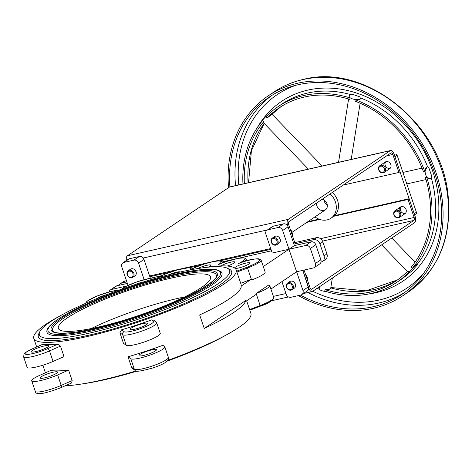<?xml version="1.0" encoding="UTF-8"?>
<svg xmlns="http://www.w3.org/2000/svg" width="472" height="472" viewBox="0 0 472 472"><rect width="100%" height="100%" fill="white"/><g stroke="black" fill="none" stroke-linecap="round" stroke-linejoin="round"><path stroke-width="0.71" d="M68.593 370.107L57.631 374.927A18.078 3.044 161.3 0 1 31.724 380.845A18.078 3.044 161.3 0 1 40.055 375.175L50.587 370.544A106.837 18.001 161.3 0 0 68.593 370.107L72.145 380.609L71.661 382.957L60.988 387.648A2.407 1.097 -113.7 0 0 61.189 385.423A18.078 3.044 161.3 0 1 35.276 391.347C35.636 395.79 45.766 393.477 60.988 387.648A2.407 1.097 -113.7 0 1 60.776 387.695M164.828 346.867L168.386 357.369C169.908 360.425 164.746 363.947 152.893 367.942C140.538 371.311 134.644 372.137 135.204 370.42L132.461 368.461L131.588 367.293L128.03 356.797A106.837 18.001 161.3 0 0 162.858 345.327L164.586 346.56A18.089 3.05 161.3 0 1 164.828 346.867A18.089 3.05 161.3 0 1 149.707 355.198A18.089 3.05 161.3 0 1 130.803 358.773L128.03 356.797M42.309 344.531L42.592 344.407A106.837 18.001 -18.7 0 0 58.192 344.029L60.469 346.112L64.021 356.608L53.065 361.428A18.078 3.044 161.3 0 1 27.152 367.346L23.6 356.844A18.078 3.044 -18.7 0 0 49.507 350.926L60.469 346.112M44.132 345.988A9.239 1.558 -18.7 0 0 35.264 348.956A9.239 1.558 -18.7 0 0 31.211 351.764A9.239 1.558 -18.7 0 0 40.456 350.277A9.239 1.558 -18.7 0 0 48.71 345.84A9.239 1.558 -18.7 0 0 44.132 345.988M151.718 319.886L153.453 321.125A15.682 2.643 161.3 0 1 141.441 328.294A15.682 2.643 161.3 0 1 124.165 331.71A2.407 2.36 125.5 0 0 122.679 334.772A18.089 3.05 -18.7 0 0 141.582 331.197A18.089 3.05 -18.7 0 0 156.704 322.866L160.262 333.368A18.089 3.05 161.3 0 1 145.134 341.698A18.089 3.05 161.3 0 1 126.23 345.274L123.463 343.297L119.906 332.795L121.534 329.834A106.837 18.001 -18.7 0 0 151.718 319.886L153.884 320.181M142.981 323.603A9.239 1.558 -18.7 0 0 134.113 326.571A9.239 1.558 -18.7 0 0 130.06 329.379A9.239 1.558 -18.7 0 0 139.311 327.892A9.239 1.558 -18.7 0 0 147.559 323.456A9.239 1.558 -18.7 0 0 142.981 323.603M240.72 283.312L251.198 279.318L241.033 286.162L241.286 286.911A106.837 18.001 -18.7 0 1 199.662 314.942L204.234 328.447L245.859 300.41A106.837 18.001 161.3 0 1 204.234 328.447M269.713 285.507L273.778 297.507C272.58 300.788 268.096 303.679 260.32 306.186L249.818 310.192L260.32 306.186L256.178 293.507A19.682 3.316 161.3 0 0 269.713 285.507A19.682 3.316 161.3 0 0 268.857 284.923L256.019 293.566L256.272 294.316L246.113 301.16L245.859 300.41M270.916 289.059L296.611 271.76L302.953 290.51A4.018 3.369 56 0 1 301.85 294.599A4.018 3.369 56 0 1 300.876 295.018L290.823 297.295A4.018 3.369 56 0 1 286.203 294.304L281.92 281.648M263.299 266.562L288.994 249.257L296.611 271.76L313.361 267.966A4.018 3.369 56 0 0 314.334 267.547L319.78 263.877A4.018 3.369 -124 0 0 320.889 259.789L315.443 263.453A4.018 3.369 56 0 1 314.334 267.547M251.198 279.318L251.611 280.008A19.682 3.316 161.3 0 0 265.146 272.008L261.081 260.007C257.151 257.983 249.818 259.069 239.08 263.27L239.493 263.14M59.348 316.299A106.837 18.001 -18.7 0 0 33.783 338.394A106.837 18.001 -18.7 0 0 86.712 336.642A106.837 18.001 -18.7 0 0 189.313 302.346A106.837 18.001 -18.7 0 0 236.177 269.884A106.837 18.001 -18.7 0 0 202.453 267.86M136.131 370.892A106.837 18.001 161.3 0 1 101.439 380.143A106.837 18.001 161.3 0 1 65.148 385.819M246.644 300.806L250.897 313.384A106.837 18.001 161.3 0 1 167.755 360.39M241.033 286.162A106.837 18.001 -18.7 0 0 240.997 284.138L236.177 269.884M157.766 277.713A18.88 3.18 161.3 0 1 179.968 269.223A18.88 3.18 161.3 0 1 190.051 269.813L190.641 269.506M190.051 269.813A18.88 3.18 161.3 0 1 214.135 261.523A18.88 3.18 161.3 0 1 218.383 264.585L219.132 264.267M218.383 264.585A18.88 3.18 161.3 0 1 241.941 257.877A18.88 3.18 161.3 0 1 238.625 263.453L239.08 263.27M227.215 266.037A8.03 1.351 -18.7 0 0 234.802 262.043A8.03 1.351 -18.7 0 0 230.82 262.172A8.03 1.351 -18.7 0 0 220.843 265.907M143.075 282.061A8.03 1.351 -18.7 0 0 142.155 282.25A8.03 1.351 -18.7 0 0 134.549 284.781M235.18 268.426A8.03 1.351 -18.7 0 0 243.924 266.385A8.03 1.351 -18.7 0 0 249.794 262.993A8.03 1.351 -18.7 0 0 245.812 263.128A8.03 1.351 -18.7 0 0 234.578 267.966M208.73 266.945A8.03 1.351 -18.7 0 0 210.854 265.181A8.03 1.351 -18.7 0 0 206.878 265.311A8.03 1.351 -18.7 0 0 197.756 268.562M180.239 271.996A8.03 1.351 -18.7 0 0 176.322 272.226A8.03 1.351 -18.7 0 0 168.646 274.792M107.014 294.563A8.03 1.351 -18.7 0 0 97.332 298.392M109.138 291.956A4.018 3.369 56 0 1 110.424 289.891A4.018 3.369 56 0 1 111.398 289.472L126.791 285.985M287.59 283.058L289.796 281.572A4.018 3.369 56 0 1 290.77 281.153A4.018 3.369 56 0 1 295.147 283.566A4.018 3.369 56 0 1 294.28 288.239L292.079 289.719A4.018 3.369 -124 0 0 293.183 285.631A4.018 3.369 -124 0 0 287.59 283.058A4.018 3.369 -124 0 0 286.48 287.147A4.018 3.369 -124 0 0 292.079 289.719M301.85 294.599L307.29 290.929A4.018 3.369 -124 0 0 308.399 286.84L302.953 290.51M278.026 227.516A4.018 3.369 56 0 1 282.645 230.507L288.091 226.843A4.018 3.369 -124 0 0 283.471 223.852L278.026 227.516L267.972 229.793A4.018 3.369 56 0 0 266.999 230.212A4.018 3.369 56 0 0 265.889 234.301L272.238 253.051L305.744 245.464A4.018 3.369 56 0 1 310.369 248.455L315.443 263.453M310.369 248.455L315.809 244.791L320.889 259.789M315.809 244.791A4.018 3.369 -124 0 0 311.19 241.8L305.744 245.464M282.645 230.507L288.994 249.257L294.434 245.593L311.19 241.8M272.356 238.059L274.562 236.572A4.018 3.369 56 0 1 275.536 236.153A4.018 3.369 56 0 1 279.92 238.566A4.018 3.369 56 0 1 279.052 243.233L276.846 244.72A4.018 3.369 -124 0 0 277.955 240.631A4.018 3.369 -124 0 0 272.356 238.059A4.018 3.369 -124 0 0 271.252 242.148A4.018 3.369 -124 0 0 276.846 244.72M267.972 229.793L273.418 226.129L283.471 223.852M273.418 226.129A4.018 3.369 -124 0 0 272.444 226.548L266.999 230.212M111.398 289.472L116.844 285.808A4.018 3.369 -124 0 0 115.87 286.227L110.424 289.891M116.844 285.808L127.387 283.418M123.888 262.42L129.334 258.756A4.018 3.369 -124 0 0 128.355 259.175L122.915 262.839A4.018 3.369 56 0 1 123.888 262.42L133.942 260.143A4.018 3.369 56 0 1 138.561 263.134L144.155 279.654M128.054 285.389L121.805 266.928A4.018 3.369 56 0 1 122.915 262.839M129.334 258.756L139.382 256.479L133.942 260.143M128.272 270.686L130.478 269.199A4.018 3.369 56 0 1 131.452 268.78A4.018 3.369 56 0 1 135.836 271.193A4.018 3.369 56 0 1 134.968 275.866L132.762 277.347A4.018 3.369 -124 0 0 133.865 273.258A4.018 3.369 -124 0 0 128.272 270.686A4.018 3.369 -124 0 0 127.163 274.775A4.018 3.369 -124 0 0 132.762 277.347M138.561 263.134L144.001 259.47A4.018 3.369 -124 0 0 139.382 256.479M150.232 278.297L161.542 275.683M144.001 259.47L150.35 278.22M294.257 282.321A4.018 3.369 -124 0 0 295.265 283.825A4.018 3.369 56 0 1 294.257 282.321M279.023 237.322A4.018 3.369 -124 0 0 280.038 238.826A4.018 3.369 56 0 1 279.023 237.322M134.939 269.949A4.018 3.369 -124 0 0 135.948 271.453A4.018 3.369 56 0 1 134.939 269.949M119.032 285.312A5.623 4.714 56 0 1 120.448 283.642A5.623 4.714 56 0 1 121.811 283.058L126.879 281.914M149.842 276.71L170.646 272.002M188.912 267.866L201.196 265.081M219.462 260.945L270.963 249.287M293.926 244.083L313.479 239.658A5.623 4.714 56 0 1 319.945 243.847L324.01 255.848A5.623 4.714 56 0 1 322.459 261.571A5.623 4.714 56 0 1 321.096 262.155L320.984 262.184M120.448 283.642L123.351 281.69A5.623 4.714 56 0 1 124.714 281.106L126.472 280.704M343.291 185.059L398.917 172.463L392.822 154.462A2.407 1.251 -102.8 0 0 391.199 152.845A2.407 1.251 -102.8 0 0 390.975 152.946L289 221.628A2.407 1.251 77.2 0 0 288.669 224.607L294.764 242.608L316.382 237.699A5.623 4.714 56 0 1 322.848 241.888L326.913 253.889A5.623 4.714 56 0 1 325.361 259.618L322.459 261.571M191.502 268.898L192.098 268.769M222.052 261.984L233.728 259.34M237.735 258.432L271.471 250.791M308.629 288.404L302.817 270.35L308.399 286.84M288.091 226.843L294.434 245.593M39.837 331.621L38.828 333.58A102.017 17.187 -18.7 0 0 140.491 320.417A102.017 17.187 -18.7 0 0 229.244 269.128L227.256 268.179A100.412 16.915 -18.7 0 0 179.832 272.09A100.412 16.915 -18.7 0 0 39.837 331.621A100.412 16.915 -18.7 0 0 139.895 318.665A100.412 16.915 -18.7 0 0 227.256 268.179M82.234 383.913A100.412 16.915 -18.7 0 0 137.063 371.11M167 361.186A100.412 16.915 -18.7 0 0 225.339 335.48M151.866 349.858A9.239 1.558 -18.7 0 0 142.998 352.82A9.239 1.558 -18.7 0 0 138.945 355.628A9.239 1.558 -18.7 0 0 148.19 354.142A9.239 1.558 -18.7 0 0 156.444 349.705A9.239 1.558 -18.7 0 0 151.866 349.858M53.017 372.237A9.239 1.558 -18.7 0 0 44.15 375.205A9.239 1.558 -18.7 0 0 40.096 378.013A9.239 1.558 -18.7 0 0 49.342 376.526A9.239 1.558 -18.7 0 0 57.596 372.089A9.239 1.558 -18.7 0 0 53.017 372.237M92.736 330.748A92.376 15.564 161.3 0 1 46.905 330.654C47.436 326.73 54.038 321.143 66.711 313.886C82.93 304.936 103.604 296.15 128.744 287.531C149.471 280.533 168.297 275.382 185.236 272.09C200.624 269.14 211.432 268.456 217.657 270.043L221.055 271.713A92.376 15.564 161.3 0 1 185.048 299.454A92.376 15.564 161.3 0 1 92.736 330.748M216.329 276.45A86.352 14.549 -18.7 0 0 129.806 288.858A86.352 14.549 -18.7 0 0 53.537 331.55C54.481 333.851 72.499 334.129 94.73 328.518L135.417 317.054C160.521 308.664 181.289 300.009 197.733 291.088C210.341 283.583 216.536 278.704 216.329 276.45M170.764 278.197A80.329 13.535 161.3 0 1 210.559 276.887A80.329 13.535 161.3 0 1 138.809 315.461A80.329 13.535 161.3 0 1 58.386 328.394A80.329 13.535 161.3 0 1 93.621 303.986A80.329 13.535 161.3 0 1 170.764 278.197M91.226 328.559A80.329 13.535 161.3 0 1 177.614 298.446A80.329 13.535 161.3 0 1 184.57 296.965M384.143 166.12A4.018 3.369 56 0 1 385.246 162.032A4.018 3.369 56 0 1 390.285 163.477A4.018 3.369 56 0 1 389.736 168.693L384.261 172.38A4.018 3.369 -124 0 0 385.37 168.286A4.018 3.369 -124 0 0 379.777 165.713A4.018 3.369 -124 0 0 378.668 169.808A4.018 3.369 -124 0 0 384.261 172.38M385.229 165.389A4.018 3.369 -124 0 0 390.238 168.262A4.018 3.369 56 0 1 385.789 166.51A4.018 3.369 56 0 1 385.836 161.725A4.018 3.369 -124 0 0 385.229 165.389M229.374 187.118A4.82 2.496 -102.8 0 1 229.829 186.918L390.668 150.497A4.82 2.496 77.2 0 0 390.208 150.698L229.374 187.118L127.399 255.794L288.239 219.374A4.82 2.496 77.2 0 0 287.584 225.345L293.672 243.34L294.764 242.608M398.917 172.463L400.002 171.731L393.913 153.73A4.82 2.496 77.2 0 0 390.668 150.497M126.407 260.485A4.82 2.496 -102.8 0 1 127.399 255.794M270.71 248.543L149.589 275.967M288.239 219.374L390.208 150.698M323.922 199.963A6.024 5.05 -124 0 0 327.291 204.96M314.983 216.884A16.066 13.476 -124 0 0 330.949 218.235A16.066 13.476 -124 0 0 330.146 193.909M332.323 192.446A16.066 13.476 56 0 1 334.565 215.621L409.141 198.73L415.236 216.731A4.82 2.496 77.2 0 1 414.581 222.695L312.606 291.377A4.82 2.496 77.2 0 1 312.145 291.578L303.39 293.56M322.175 199.284A6.024 5.05 56 0 1 327.078 204.01A6.024 5.05 56 0 1 325.344 209.904A6.024 5.05 56 0 1 319.225 209.297A6.024 5.05 56 0 1 316.688 202.978M405.472 213.261A4.018 3.369 56 0 1 401.017 211.509A4.018 3.369 56 0 1 401.07 206.724A4.018 3.369 -124 0 0 400.462 210.388A4.018 3.369 -124 0 0 405.472 213.261M414.587 214.819L415.956 213.899A1.605 1.345 -124 0 0 416.398 212.264L397.105 155.264A1.605 1.345 -124 0 0 395.259 154.067L394.114 154.326M413.779 215.368A1.605 1.345 -124 0 0 414.221 213.733L394.928 156.733L397.105 155.264M330.848 287.513L366.065 290.829L397.536 279.884A104.424 87.58 56 0 1 330.795 287.879C330.459 289.248 328.536 289.849 325.007 289.672L324.777 291.124A106.035 88.925 56 0 0 396.627 282.468L400.262 280.026A106.035 88.925 56 0 0 409.289 272.875M330.778 287.879L332.347 278.079M317.084 288.363A106.035 88.925 56 0 0 319.615 289.348L319.845 287.896L319.06 287.029M325.751 291.425A6.024 2.437 -171 0 1 321.815 290.687A6.024 2.437 -171 0 1 319.113 289.159M308.381 169.129L263.394 122.626L263.63 121.823L262.52 120.679A106.035 88.925 56 0 0 242.962 183.944M266.94 118.13A104.424 87.58 56 0 1 279.064 107.905A104.424 87.58 56 0 1 349.793 99.368L350.023 97.916A106.035 88.925 56 0 0 278.167 106.572A106.035 88.925 56 0 0 265.83 116.979L266.94 118.13L272.031 114.224L322.134 166.014M262.054 121.239A6.024 0.678 -44.1 0 1 263.665 118.891A6.024 0.678 -44.1 0 1 269.117 113.746M429.573 178.752L426.753 177.236L425.414 177.537A104.424 87.58 56 0 1 411.165 267.217L412.28 268.361C414.77 265.801 416.416 264.456 417.207 264.326L417.519 264.709L412.369 270.468A6.024 0.678 135.9 0 1 408.835 272.975L408.97 272.061L407.855 270.91A104.424 87.58 56 0 1 395.731 281.135A104.424 87.58 56 0 1 325.007 289.672M431.172 177.419A106.035 88.925 56 0 1 417.207 264.326L417.519 264.709A6.024 0.678 135.9 0 0 417.496 264.597A6.024 0.678 135.9 0 0 414.835 266.338A6.024 0.678 135.9 0 0 410.445 270.615A6.024 0.678 135.9 0 0 408.835 272.975M360.933 98.07C360.596 99.545 358.679 100.088 355.186 99.692L354.956 101.144A104.424 87.58 56 0 1 423.561 172.062L424.9 171.761L426.918 167.017M425.685 174.681A6.024 3.121 77.2 0 0 429.738 178.729A6.024 3.121 77.2 0 0 431.626 175.914L428.741 167.389A6.024 3.121 77.2 0 0 427.077 166.976A6.024 3.121 77.2 0 0 425.685 174.681M350.023 97.916L349.056 96.205M427.638 166.946A106.035 88.925 56 0 0 360.944 98.076L360.968 97.928A6.024 2.437 9 0 0 360.814 97.173L352.773 94.406A6.024 2.437 9 0 0 349.068 96.04A6.024 2.437 9 0 0 352.295 98.819A6.024 2.437 9 0 0 360.968 97.928M244.366 183.626A104.424 87.58 56 0 1 263.63 121.823M319.845 287.896A104.424 87.58 56 0 1 318.523 287.389M355.186 99.692A106.035 88.925 56 0 1 424.9 171.761M426.753 177.236A106.035 88.925 56 0 1 412.28 268.361M408.97 272.061A106.035 88.925 56 0 1 396.627 282.468M229.899 186.9A118.885 99.704 56 0 1 269.176 97.138A118.885 99.704 56 0 1 434.771 173.283A118.885 99.704 56 0 1 401.996 294.351A118.885 99.704 56 0 1 300.434 295.118M228.548 187.673A120.49 101.049 56 0 1 268.279 95.804A120.49 101.049 56 0 1 436.11 172.982A120.49 101.049 56 0 1 402.893 295.684A120.49 101.049 56 0 1 298.375 295.584M399.371 211.12A4.018 3.369 56 0 1 400.48 207.031A4.018 3.369 56 0 1 405.519 208.482A4.018 3.369 56 0 1 404.97 213.692L399.495 217.38A4.018 3.369 -124 0 0 400.604 213.285A4.018 3.369 -124 0 0 395.005 210.713A4.018 3.369 -124 0 0 393.902 214.807A4.018 3.369 -124 0 0 399.495 217.38M308.906 288.339A4.82 2.496 77.2 0 0 312.145 291.578M320.488 238.673L414.145 217.462A2.407 1.251 77.2 0 1 413.82 220.448L311.844 289.124A2.407 1.251 -102.8 0 1 311.614 289.224A2.407 1.251 -102.8 0 1 309.998 287.607L304.056 270.072M414.145 217.462L408.056 199.461L333.002 216.459M319.78 219.45L306.8 222.395M408.056 199.461L409.141 198.73M318.96 219.15L307.892 221.657M292.233 285.997A3.274 2.749 56 0 1 289.029 289.578A3.274 2.749 56 0 1 287.236 284.274A3.274 2.749 56 0 1 292.233 285.997M271.536 242.236A3.274 2.749 56 0 1 274.739 238.655A3.274 2.749 56 0 1 276.533 243.953A3.274 2.749 56 0 1 271.536 242.236M127.446 274.863A3.274 2.749 56 0 1 130.65 271.282A3.274 2.749 56 0 1 132.443 276.586A3.274 2.749 56 0 1 127.446 274.863M394.185 214.89A3.274 2.749 56 0 1 397.389 211.314A3.274 2.749 56 0 1 399.182 216.613A3.274 2.749 56 0 1 394.185 214.89M414.204 205.774L413.708 204.323M378.951 169.89A3.274 2.749 56 0 1 382.155 166.309A3.274 2.749 56 0 1 383.948 171.613A3.274 2.749 56 0 1 378.951 169.89M398.97 160.775L398.48 159.324M72.145 380.609L61.189 385.423L57.631 374.927M135.204 370.42A2.407 2.36 -54.5 0 1 134.355 369.275L131.588 367.293M168.386 357.369A18.089 3.05 161.3 0 1 153.258 365.7A18.089 3.05 161.3 0 1 134.355 369.275L130.803 358.773M58.192 344.029L47.578 348.69A2.407 1.097 66.3 0 1 49.507 350.926L53.065 361.428M47.578 348.69A15.665 2.637 161.3 0 1 27.199 354.407A15.665 2.637 161.3 0 1 32.344 348.908A2.407 1.097 -113.7 0 0 32.137 348.95C22.709 353.971 24.544 352.301 23.6 356.844M32.344 348.908L42.592 344.407M153.453 321.125A2.407 2.36 -54.5 0 1 155.612 321.414L153.884 320.175M119.906 332.795L122.679 334.772L126.23 345.274M124.165 331.71L121.534 329.834M273.778 297.507A19.682 3.316 161.3 0 1 260.243 305.508L249.605 309.561M260.343 306.169A18.88 3.18 -18.7 0 0 273.3 298.676M86.282 303.053A18.88 3.18 161.3 0 1 97.999 295.684A18.88 3.18 161.3 0 1 119.062 290.091M121.516 289.218A18.88 3.18 161.3 0 1 139.34 281.076A18.88 3.18 161.3 0 1 155.972 278.22M221.834 263.164A19.682 3.316 -18.7 0 0 222.147 262.196C218.542 258.196 200.388 264.998 190.369 269.624M243.812 261.683A19.682 3.316 -18.7 0 0 246.089 259.057L244.295 257.889L238.425 258.302L226.182 261.588L218.778 264.397M238.625 263.453A18.88 3.18 161.3 0 1 259.588 259.069A18.88 3.18 161.3 0 1 247.086 267.187L247.546 268.007A19.682 3.316 -18.7 0 0 261.081 260.007M236.915 272.061L247.546 268.007L251.611 280.008M247.086 267.187L236.614 271.176M313.479 239.658L316.382 237.699M121.811 283.058L124.714 281.106M324.01 255.848L326.913 253.889M319.945 243.847L322.848 241.888M93.114 329.574A90.984 15.328 161.3 0 1 89.031 302.935A90.984 15.328 161.3 0 1 220.507 273.158A90.984 15.328 161.3 0 1 93.114 329.574M94.577 328.583A87.745 14.785 -18.7 0 0 217.433 274.185A87.745 14.785 -18.7 0 0 90.642 302.894A87.745 14.785 -18.7 0 0 94.577 328.583M392.822 154.462L386.645 155.866M267.465 229.899L143.217 258.031M395.259 154.067L394.256 154.745M416.398 212.264L414.221 213.733M278.167 106.572L281.796 104.129A106.035 88.925 56 0 1 307.52 93.078A106.035 88.925 56 0 1 350.914 94.654M257.287 127.682A108.442 90.948 56 0 1 307.844 90.093A108.442 90.948 56 0 1 433.862 174.829A108.442 90.948 56 0 1 369.222 293.885M272.002 114.23A104.424 87.58 56 0 1 280.899 106.713L272.031 114.23M248.089 182.782A104.424 87.58 56 0 1 264.125 123.387M423.343 273.66A116.478 97.68 56 0 1 312.729 291.289M238.767 184.894A116.478 97.68 56 0 1 296.375 85.131M404.681 292.463A118.885 99.704 56 0 1 307.921 292.534M235.557 185.62A118.885 99.704 56 0 1 271.931 95.356M268.279 95.804L273.719 92.134A120.49 101.049 56 0 1 302.947 79.579A120.49 101.049 56 0 1 441.556 169.312A120.49 101.049 56 0 1 408.339 292.015L402.893 295.684M273.394 296.381L285.943 293.543M311.367 289.236L311.844 289.124M413.82 220.448L322.535 241.121M305.478 274.267A6.425 5.387 56 0 1 307.502 280.232M290.25 229.268A6.425 5.387 56 0 1 291.967 232.094A6.425 5.387 56 0 1 292.268 235.233M32.137 348.95L42.433 344.424M156.704 322.866L155.612 321.414M45.436 372.809L42.864 365.216M36.68 346.955L33.783 338.394M85.627 303.343L86.411 301.885L87.827 300.705L97.385 295.914L110.442 291.607L119.198 290.044M156.291 278.126L153.831 277.89L149.83 278.368L137.606 281.637L125.764 286.504L121.334 289.283M191.561 269.022L189.797 267.948L187.956 267.866L177.248 269.925L164.61 274.315L157.66 277.743M222.147 262.196L222.4 262.945M246.089 259.057L246.691 260.833M31.724 380.845L35.276 391.347M333.126 216.766L330.949 218.235M292.144 232.259L325.344 209.904M406.805 183.921L426.027 179.566M429.431 178.794L429.738 178.729M402.917 172.445L422.039 168.115M426.771 167.041L427.077 166.976M351.197 159.436L360.124 103.244M338.542 162.303L348.596 99.002M349.014 96.353L349.068 96.04M415.094 262.107L391.807 238.035M407.354 271.435L381.653 244.874M264.178 123.434L251.423 150.721L248.555 182.676M273.719 92.134C282.71 86.099 292.581 81.857 303.331 79.408C365.688 62.77 442.087 124.555 448.129 195.827C451.869 237.847 438.606 269.907 408.339 292.015M288.445 296.941L271.548 300.77M307.543 280.362L305.39 274.002M290.156 229.003L292.31 235.363M400.48 207.031L395.005 210.713M385.246 162.032L379.777 165.713"/></g></svg>
